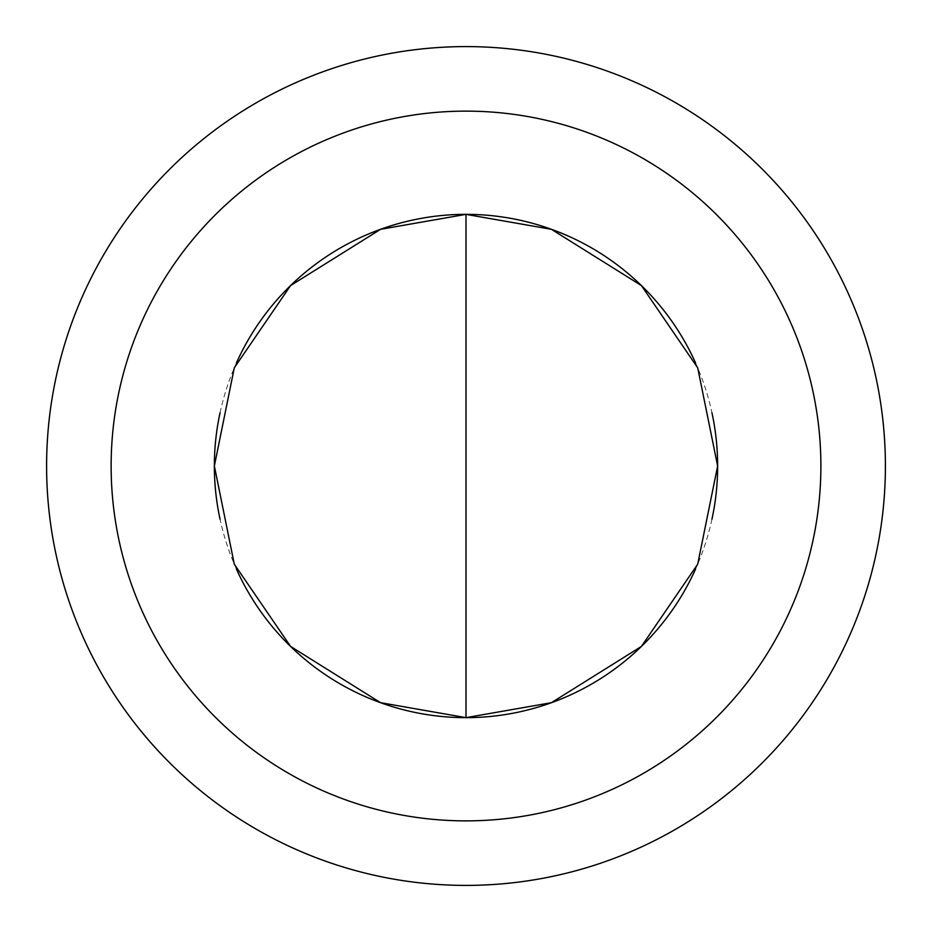 <?xml version="1.0" encoding="UTF-8"?>
<svg xmlns="http://www.w3.org/2000/svg" width="932" height="932" viewBox="0 0 932 932"><rect width="100%" height="100%" fill="white"/><g stroke="black" fill="none" stroke-linecap="round" stroke-linejoin="round"><path stroke-width="0.7" stroke-dasharray="4.66 3.5" d="M711.955 519.194A251.64 251.64 0 0 1 695.575 569.056M236.425 569.056A251.64 251.64 0 0 1 220.045 519.194M220.045 412.806A251.64 251.64 0 0 1 236.425 362.944M695.575 362.944A251.64 251.64 0 0 1 711.955 412.806M46.6 466A419.4 419.4 0 0 1 675.7 102.788A419.4 419.4 0 0 1 675.7 829.212A419.4 419.4 0 0 1 46.6 466"/><path stroke-width="1.4" d="M820.882 466A354.882 354.882 0 0 1 288.559 773.327A354.882 354.882 0 0 1 288.559 158.673A354.882 354.882 0 0 1 820.882 466M711.955 412.806A251.64 251.64 0 0 1 711.955 519.194M695.575 569.056A251.64 251.64 0 0 1 236.425 569.056M220.045 519.194A251.64 251.64 0 0 1 220.045 412.806M236.425 362.944A251.64 251.64 0 0 1 695.575 362.944M885.4 466A419.4 419.4 0 0 0 466 46.6A419.4 419.4 0 0 0 46.6 466A419.4 419.4 0 0 0 466 885.4A419.4 419.4 0 0 0 885.4 466M466 717.64L551.406 702.693L641.402 646.435L697.695 564.198L717.64 466L697.695 367.802L641.402 285.565L551.406 229.307L466 214.36L380.594 229.307L290.598 285.565L234.305 367.802L214.36 466L234.305 564.198L290.598 646.435L380.594 702.693L466 717.64L466 214.36"/></g></svg>
